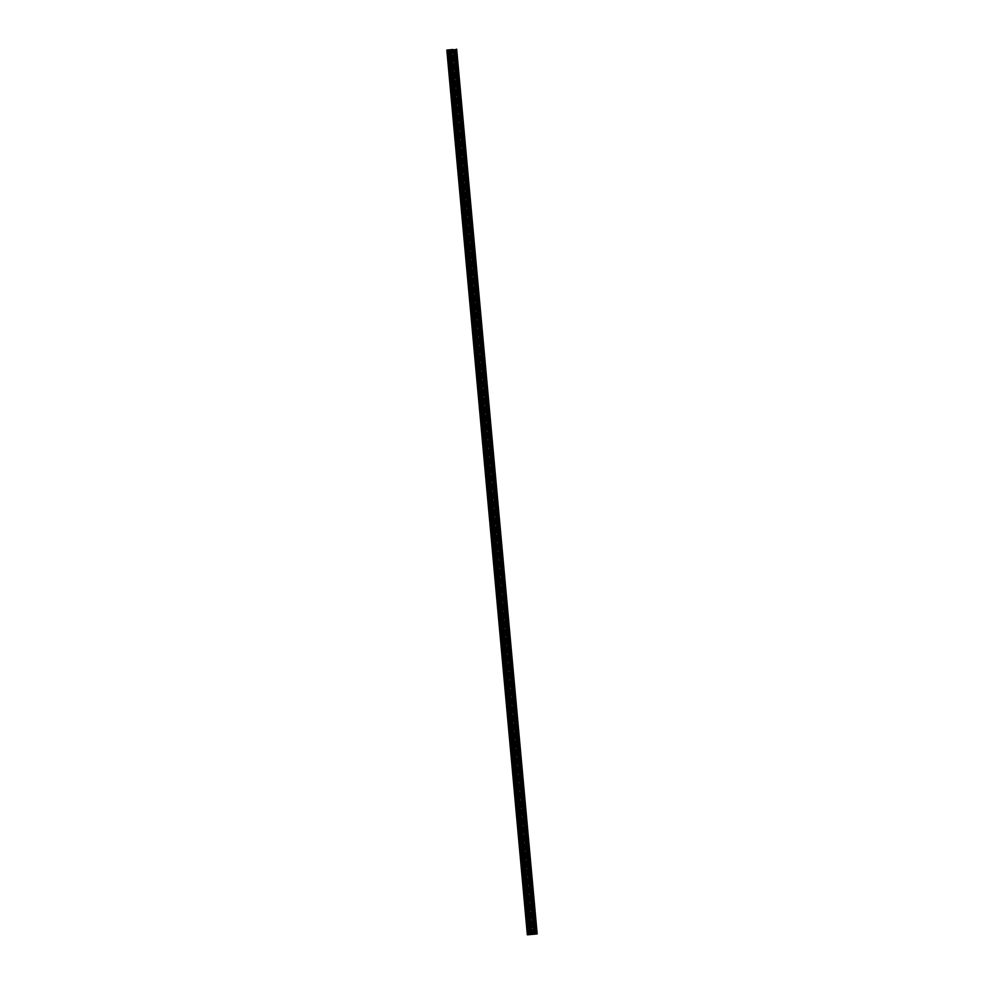<?xml version="1.0" encoding="UTF-8"?>
<svg xmlns="http://www.w3.org/2000/svg" width="984" height="984" viewBox="0 0 984 984"><rect width="100%" height="100%" fill="white"/><g stroke="black" fill="none" stroke-linecap="round" stroke-linejoin="round"><path stroke-width="0.74" stroke-dasharray="4.92 3.69" d="M453.649 49.434L534.164 934.16L532.824 934.296L534.472 934.124L530.573 934.492L535.8 934.05L534.177 934.185L453.661 49.483M455.272 49.323L535.825 934.013L527.362 934.8M530.573 934.492L450.069 49.766L530.573 934.492M448.298 49.95L528.814 934.677L448.323 49.95M527.818 934.775L447.289 50.049M527.842 934.763L447.326 50.049M527.522 934.775L447.043 50.049L527.51 934.775M449.294 49.84L529.81 934.554L449.282 49.84M535.542 934.025L455.026 49.298M455.297 49.286L535.813 934.013L455.248 49.286M537.141 933.927L533.365 934.246L535.911 934.025L455.321 49.286L535.849 934.025M529.577 934.628L449.036 49.901M452.935 49.544L533.439 934.259L452.947 49.508M535.099 934.099L454.583 49.397M535.653 934.062L455.137 49.335L535.665 934.025M535.505 934.025L454.965 49.36M532.59 934.345L452.074 49.63M532.037 934.394L451.521 49.68M530.88 934.456L450.364 49.741L530.893 934.492M533.783 934.185L453.267 49.471M534.337 934.136L453.821 49.421M534.46 934.124L453.944 49.409L534.472 934.124M533.242 934.246L452.726 49.52M532.848 934.283L452.332 49.606L532.824 934.296M450.082 49.79L530.597 934.505L450.082 49.79M529.687 934.603L449.159 49.876M529.134 934.652L448.618 49.926L529.134 934.64M449.577 49.815L530.007 934.529M446.884 50.073L527.399 934.8M447.105 50.049L527.621 934.763M447.671 49.987L528.187 934.714M528.383 934.702L447.868 49.975L528.371 934.702M448.519 49.913L529.035 934.64M454.288 49.36L534.816 934.087M454.842 49.311L535.357 934.037L454.866 49.348M535.899 934.025L455.371 49.298M454.805 49.348L535.321 934.062M454.719 49.36L535.234 934.062M452.849 49.52L533.365 934.246L452.837 49.52M453.403 49.483L533.918 934.21M453.587 49.471L534.103 934.197M455.74 49.261L536.255 933.988M455.826 49.249L536.341 933.976M455.899 49.249L536.415 933.976M455.986 49.237L536.538 933.964M456.059 49.237L536.575 933.964L456.096 49.237M456.158 49.237L536.649 933.951M456.047 49.237L536.563 933.964M456.256 49.225L536.772 933.951M456.342 49.225L536.858 933.939M456.392 49.212L536.907 933.939M456.428 49.212L536.944 933.939M530.917 934.48L450.401 49.766M530.118 934.542L449.602 49.815"/><path stroke-width="1.48" d="M452.947 49.508L448.298 49.95L452.935 49.544M527.35 934.8L446.834 50.073L447.671 49.987L446.847 50.073L527.35 934.8L537.166 933.927L456.65 49.2L537.141 933.927M529.601 934.628L449.085 49.901L447.683 50.024L448.519 49.913L529.601 934.628M527.756 934.775L447.24 50.049L527.805 934.775M456.33 49.237L536.846 933.951M451.533 49.68L532.049 934.406M451.164 49.717L531.68 934.443M450.893 49.729L531.409 934.456M449.971 49.815L530.487 934.529M449.405 49.864L529.921 934.591M448.987 49.913L529.503 934.628M448.421 49.963L528.937 934.689M528.728 934.702L448.212 49.975L528.752 934.702M447.806 50.012L528.322 934.739M528.199 934.751L447.683 50.024"/></g></svg>
